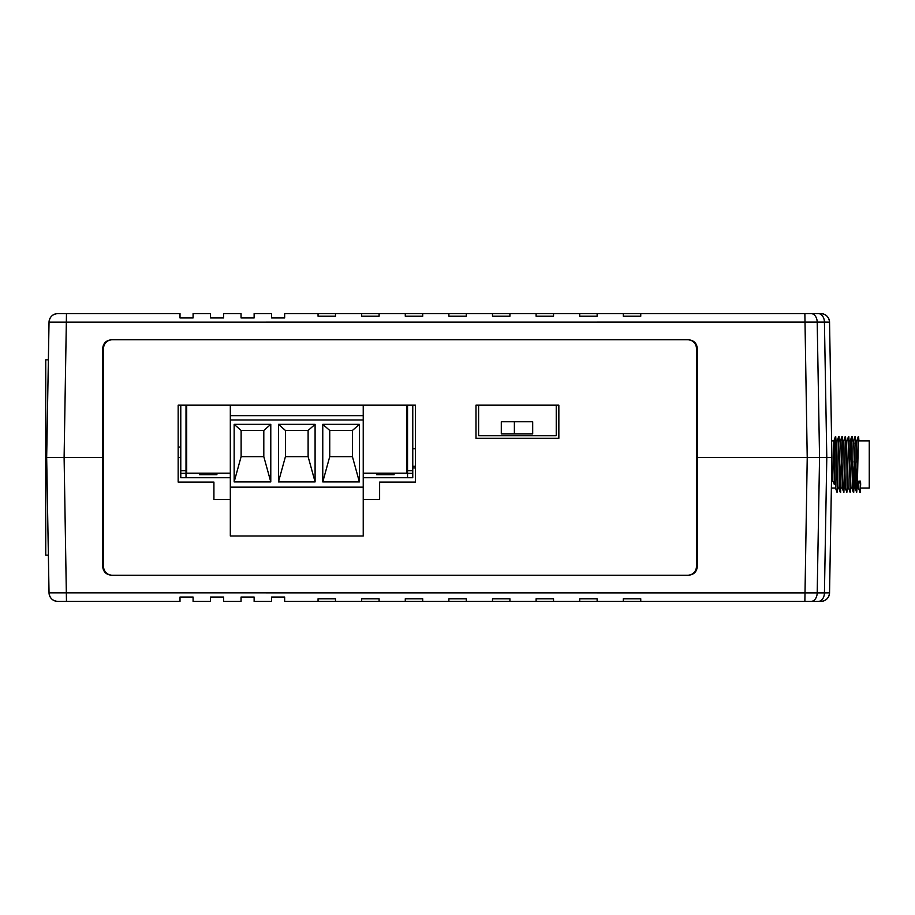 <?xml version="1.0" encoding="UTF-8"?>
<svg xmlns="http://www.w3.org/2000/svg" width="915" height="915" viewBox="0 0 915 915"><rect width="100%" height="100%" fill="white"/><g stroke="black" fill="none" stroke-linecap="round" stroke-linejoin="round"><path stroke-width="1.37" d="M48.369 555.176L45.75 555.176L45.75 359.824L48.369 359.824M230.317 499.533L213.916 499.533L213.916 482.091L178.162 482.091L178.162 405.173L180.781 405.173L180.781 473.375L199.447 473.204M412.768 470.756L406.843 470.756L407.541 470.756L407.541 473.375L363.232 473.375L376.66 473.375L376.66 474.713L394.102 474.713L394.102 473.375L412.768 473.375L412.768 405.173L415.387 405.173L415.387 482.091L379.622 482.091L379.622 499.533L363.232 499.533M475.994 405.173L558.848 405.173L558.848 438.308L475.994 438.308L475.994 405.173L558.848 405.173M856.165 483.669L857.103 483.669M858.236 443.729L858.476 440.927L869.25 440.927L869.25 488.027L860.546 488.027M856.978 488.027L858.316 441.064L858.613 436.569L858.911 440.927M858.842 481.107L860.66 484.218L860.523 481.13L858.842 481.107L858.43 488.027L857.275 488.027M853.706 488.027L855.159 488.027C855.719 489.342 856.257 439.337 856.795 440.927L858.304 436.558L858.464 437.725M856.795 440.927L855.205 440.927L854.965 443.729M850.47 486.872L851.808 441.728L851.934 440.927L853.512 440.927C852.986 439.337 852.448 489.342 851.888 488.027L850.733 488.027M851.03 462.292L850.252 440.927C849.715 439.337 849.177 489.342 848.617 488.027L847.462 488.027M850.241 440.927L848.663 440.927L848.331 445.902L848.8 436.569L849.097 440.927M847.199 486.872L848.331 445.902M846.981 440.927C846.455 439.337 845.906 489.342 845.346 488.027L844.19 488.027M846.97 440.927L845.403 440.927L845.151 443.729M843.71 440.927C843.184 439.337 842.635 489.342 842.075 488.027L840.496 488.027L841.789 445.902L842.132 440.927L843.699 440.927M838.609 443.729L838.861 440.927L840.428 440.927C839.913 439.337 839.364 489.342 838.803 488.027L837.66 488.027M837.397 486.872L838.517 445.902M831.369 488.027L830.271 551.31L831.369 488.027L830.271 551.31L831.369 488.027L835.532 488.027C836.093 489.342 836.642 439.337 837.168 440.927L838.689 436.558L838.986 440.927M837.156 440.927L835.589 440.927L835.246 445.902L835.715 436.569L836.024 440.927M834.663 461.526L833.862 440.973L835.418 436.558L835.715 440.927M180.003 601.407L180.003 597.049L180.003 601.407L57.748 601.407A8.727 8.727 -90 0 1 49.033 592.84L46.665 457.5L49.033 322.16L46.665 457.5L49.033 592.84L824.438 592.897L826.794 457.5L819.565 457.5L831.907 457.5L830.271 551.173L831.907 457.5L830.26 363.266L831.907 457.5L829.951 569.45L831.907 457.5L829.768 335.325A4.358 4.358 90 0 1 829.768 335.348L831.621 440.927L833.897 440.927L832.684 481.107L834.491 484.218L835.429 441.064M854.301 462.292L854.278 461.526M852.814 466.661L853.569 488.027M839.661 463.345L840.496 488.027M837.202 491.229L838.689 441.064L838.986 436.569L839.295 440.927M840.153 483.051L840.622 492.384L841.96 441.064L842.258 436.569L842.555 440.927M842.04 487.981L843.893 492.384L845.231 441.064L845.529 436.569L845.826 440.927M847.015 491.229L848.502 441.064M850.287 491.229L851.774 441.064L852.071 436.569L852.368 440.927M853.409 487.901L853.706 492.384L854.118 484.218L855.205 437.519L855.639 440.927M856.085 460.119L856.12 462.292M856.554 483.669L856.829 491.229M856.257 483.669L856.669 492.396L857.389 484.218L858.316 441.064M858.396 487.981L860.249 492.384L860.66 484.218M834.194 484.218L835.384 436.604M835.498 487.981L837.053 492.396L838.655 436.604M839.57 467.428L840.325 492.396L842.258 440.927M843.596 492.396L845.529 440.927M845.311 487.981L846.855 492.396L848.8 436.569M848.651 437.725L848.8 440.927M848.582 487.981L850.126 492.396L851.922 437.725M852.643 467.428L853.398 492.396L855.342 436.569M855.914 467.428L856.165 480.249M856.669 492.396L858.281 436.604M859.94 492.396L860.352 484.218M186.008 405.173L186.008 473.375L230.317 473.375L186.008 473.375L186.008 477.733L230.317 477.733L180.781 477.733L180.781 473.375L199.447 473.375L199.447 474.713L216.889 474.713L216.889 473.375L230.317 473.375L216.889 473.204M394.102 473.204L412.768 473.375L412.768 477.733L363.232 477.733L407.541 477.733L407.541 473.375L376.66 473.204M186.706 465.872L186.008 465.872L186.008 418.693L186.706 418.693M406.843 418.693L407.541 418.693L407.541 465.872L406.843 465.872M501.294 433.95L514.379 433.95L514.379 421.746L501.294 421.746L501.294 433.95M478.614 405.173L478.614 435.7L556.24 435.7L556.24 405.173M514.379 433.95L532.69 433.95L532.69 421.746L514.379 421.746M178.162 405.173L230.317 405.173L230.317 419.996L363.232 419.996L363.232 405.173L415.387 405.173M103.555 348.478L103.555 566.522A8.727 8.727 0 0 0 112.282 575.238L687.714 575.238A8.727 8.727 0 0 0 696.441 566.522L696.441 348.478A8.727 8.727 0 0 0 687.714 339.762L112.282 339.762A8.727 8.727 0 0 0 103.555 348.478M826.794 457.5L824.426 322.103L829.539 322.16L829.768 335.325A4.358 4.358 90 0 1 829.768 335.519M829.951 569.416A4.358 0.949 1 0 1 829.951 569.45L829.55 592.84A8.727 8.727 90 0 1 820.824 601.407L804.868 601.407L820.824 601.407L804.868 601.407L820.824 601.407L804.868 601.407L820.824 601.407L804.868 601.407L820.824 601.407L804.868 601.407L807.236 457.5L819.565 457.5L697.31 457.5L697.31 348.478C696.761 343.216 693.856 340.311 688.595 339.762L111.413 339.762C106.151 340.311 103.235 343.216 102.686 348.478L102.686 457.5L64.107 457.5L66.475 601.407M818.262 313.593A8.727 6.165 -90 0 1 824.426 322.103L49.033 322.16A8.727 8.727 90 0 1 57.748 313.593L180.003 313.593L180.003 317.951L193.088 317.951L193.088 313.593L210.53 313.593L210.53 317.951L223.603 317.951L223.603 313.593L241.045 313.593L241.057 317.951L254.13 317.951L254.13 313.593L271.572 313.593L271.583 317.951L284.656 317.951L284.656 313.593L820.824 313.593A8.727 8.727 -90 0 1 829.55 322.16A8.727 8.727 -90 0 0 820.824 313.593A8.727 8.727 0 0 1 828.372 317.951A8.727 8.727 0 0 0 820.824 313.593A8.727 8.727 0 0 1 828.372 317.951A8.727 8.727 0 0 0 820.824 313.593A8.727 8.727 0 0 1 828.372 317.951A8.727 8.727 0 0 0 820.824 313.593A8.727 8.727 0 0 1 828.372 317.951A8.727 8.727 0 0 0 820.824 313.593C826.039 314.097 828.944 316.956 829.55 322.16L829.768 335.348M180.781 447.035L178.162 447.035M412.768 448.773L415.387 448.773M193.088 317.951L180.003 317.951L180.003 313.593M223.603 317.951L210.53 317.951L210.53 313.593M254.13 317.951L241.057 317.951L241.045 313.593M284.656 317.951L271.583 317.951L271.572 313.593M623.309 313.593L623.309 316.213L640.752 316.213L640.752 313.593M579.698 313.593L579.698 316.213L597.14 316.213L597.14 313.593M536.099 313.593L536.099 316.213L553.541 316.213L553.541 313.593M492.487 313.593L492.487 316.213L509.93 316.213L509.93 313.593M448.876 313.593L448.876 316.213L466.318 316.213L466.318 313.593M405.276 313.593L405.276 316.213L422.719 316.213L422.719 313.593M361.665 313.593L361.665 316.213L379.107 316.213L379.107 313.593M318.054 313.593L318.054 316.213L335.496 316.213L335.496 313.593M412.768 466.227L415.387 466.227M829.768 579.481A4.358 4.358 90 0 1 829.768 579.675L829.951 569.462L829.779 579.675A4.358 4.358 90 0 1 829.768 579.675L829.539 592.84A8.727 8.727 90 0 1 820.824 601.407A8.727 8.727 0 0 0 828.372 597.049L828.372 597.049A8.727 8.727 0 0 1 820.824 601.407A8.727 8.727 0 0 0 828.372 597.049A8.727 8.727 0 0 1 820.824 601.407A8.727 8.727 0 0 0 828.372 597.049A8.727 8.727 0 0 1 820.824 601.407A8.727 8.727 0 0 0 828.372 597.049A8.727 8.727 0 0 1 820.824 601.407C826.039 600.903 828.944 598.044 829.55 592.84L829.768 579.675M412.768 467.965L415.387 467.965M178.162 457.5L180.781 457.5M46.665 457.5L102.686 457.5L102.686 566.522C103.235 571.784 106.151 574.689 111.413 575.238L688.595 575.238C693.856 574.689 696.761 571.784 697.31 566.522L697.31 457.5L807.236 457.5M271.572 601.407L271.572 597.049L284.656 597.049L271.572 597.049L271.583 601.407L254.13 601.407L254.13 597.049L241.045 597.049L254.13 597.049M241.045 601.407L241.045 597.049L241.057 601.407L223.603 601.407L223.603 597.049L210.53 597.049L223.603 597.049M210.53 601.407L210.53 597.049L210.53 601.407L193.088 601.407L193.088 597.049L180.003 597.049L193.088 597.049M623.309 601.407L640.752 601.407L640.752 598.787L623.309 598.787L623.309 601.407L597.14 601.407L597.14 598.787L579.698 598.787L579.698 601.407L597.14 601.407M579.698 601.407L553.541 601.407L553.541 598.787L536.099 598.787L536.099 601.407L553.541 601.407M536.099 601.407L509.93 601.407L509.93 598.787L492.487 598.787L492.487 601.407L509.93 601.407M492.487 601.407L466.318 601.407L466.318 598.787L448.876 598.787L448.876 601.407L466.318 601.407M448.876 601.407L422.719 601.407L422.719 598.787L405.276 598.787L405.276 601.407L422.719 601.407M405.276 601.407L379.107 601.407L379.107 598.787L361.665 598.787L361.665 601.407L379.107 601.407M361.665 601.407L335.496 601.407L335.496 598.787L318.054 598.787L318.054 601.407L335.496 601.407M318.054 601.407L284.656 601.407L284.656 597.049M804.868 601.407L640.752 601.407M57.748 601.407L57.748 601.407C52.532 600.903 49.627 598.044 49.033 592.84M818.262 601.407A8.727 6.165 90 0 0 824.438 592.897L829.539 592.84M363.232 487.157L363.232 535.996L230.317 535.996L230.317 487.157L363.232 487.157L363.232 419.996M230.317 487.157L230.317 419.996M234.149 424.354L270.783 424.354L270.783 481.919L234.149 481.919L234.149 424.354L241.125 430.462L241.125 456.631L234.149 481.919M278.457 424.354L315.092 424.354L315.092 481.919L278.457 481.919L278.457 424.354L285.434 430.462L285.434 456.631L278.457 481.919M322.766 424.354L359.389 424.354L359.389 481.919L322.766 481.919L322.766 424.354L329.743 430.462L329.743 456.631L322.766 481.919M230.317 405.173L363.232 405.173M230.317 415.639L363.232 415.639M329.743 456.631L352.412 456.631L352.412 430.462L329.743 430.462M352.412 430.462L359.389 424.354M352.412 456.631L359.389 481.919M285.434 456.631L308.115 456.631L308.115 430.462L285.434 430.462M308.115 430.462L315.092 424.354M308.115 456.631L315.092 481.919M241.125 456.631L263.806 456.631L263.806 430.462L241.125 430.462M263.806 430.462L270.783 424.354M263.806 456.631L270.783 481.919M406.843 405.173L406.843 473.204L363.232 473.204M230.317 473.204L186.706 473.204L186.706 405.173M407.541 470.756L407.541 405.173M186.008 470.756L180.781 470.756M807.224 457.5L804.868 313.593M66.475 313.593L64.107 457.5M811.033 313.593A8.727 6.165 -90 0 1 817.198 322.103L819.554 457.5L817.198 592.897A8.727 6.165 90 0 1 811.033 601.407M841.789 445.902L841.96 441.064M851.602 445.902L851.774 441.064M856.509 483.051L856.68 487.901M855.125 487.981L856.646 492.35M853.489 440.973L855.01 436.604M851.854 487.981L853.375 492.35M850.218 440.973L851.739 436.604M846.947 440.973L848.468 436.604M843.676 440.973L845.197 436.604M840.405 440.973L841.926 436.604M838.769 487.981L840.29 492.35M49.033 322.16C49.627 316.956 52.532 314.097 57.748 313.593M831.907 457.5L830.271 551.173M829.996 566.591L829.951 569.462L829.996 566.591"/></g></svg>

